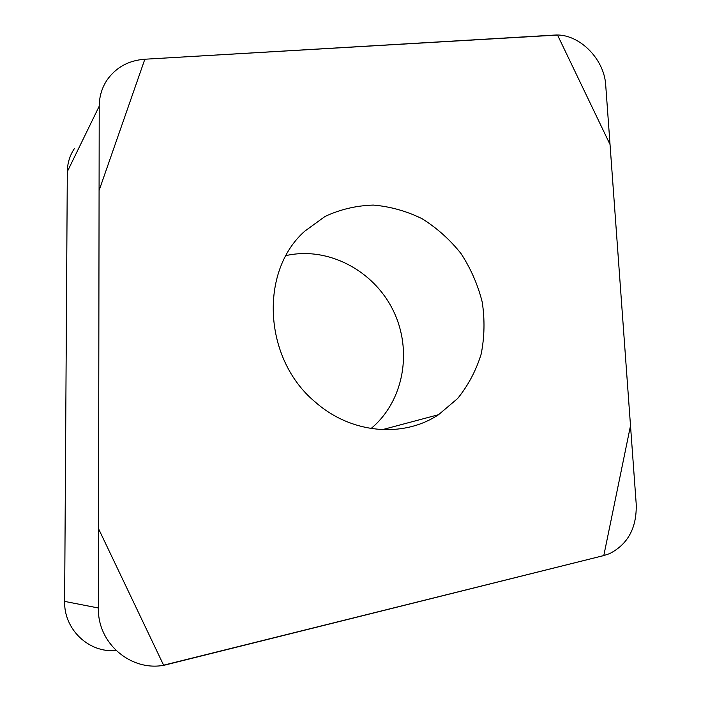 <?xml version="1.0" encoding="UTF-8"?>
<svg xmlns="http://www.w3.org/2000/svg" width="701" height="701" viewBox="0 0 701 701"><rect width="100%" height="100%" fill="white"/><g stroke="black" fill="none" stroke-linecap="round" stroke-linejoin="round"><path stroke-width="1.05" d="M371.031 428.548C404.013 401.174 412.845 350.22 393.103 310.315C373.563 270.314 327.823 246.191 286.008 255.593M116.059 650.546C88.887 653.166 63.826 629.454 64.632 601.405L67.314 171.675C67.427 163.14 69.802 155.42 74.429 148.533M554.307 35.094L144.704 59.234C128.73 60.452 116.261 67.252 107.314 79.625C102.004 87.467 99.305 96.326 99.218 106.193L98.403 607.995C97.316 644.911 133.926 673.968 168.161 664.25L603.912 555.534L609.712 553.571C628.052 544.125 636.885 527.616 636.21 504.063L605.725 85.303C604.402 58.586 578.483 33.026 554.307 35.094M315.187 401.971C351.052 433.866 403.171 438.213 438.554 414.694L457.622 398.527C468.242 385.375 476.093 370.549 481.184 354.031C484.549 336.962 484.89 319.638 482.227 302.07C477.863 284.764 470.8 268.614 461.056 253.622C449.954 239.654 436.977 228.027 422.125 218.738C406.51 211.071 390.247 206.515 373.326 205.078C356.423 205.568 340.318 209.354 325.019 216.46L304.584 231.33C259.168 271.594 263.462 359.192 315.187 401.971M603.798 555.56L630.506 425.726L610.036 144.502L557.532 35.05L144.844 59.226L99.086 190.506L98.534 528.712L163.605 665.188L603.798 555.56M64.632 601.405L98.403 607.995M99.218 106.193L67.314 171.675M382.282 429.678L438.554 414.694"/></g></svg>
